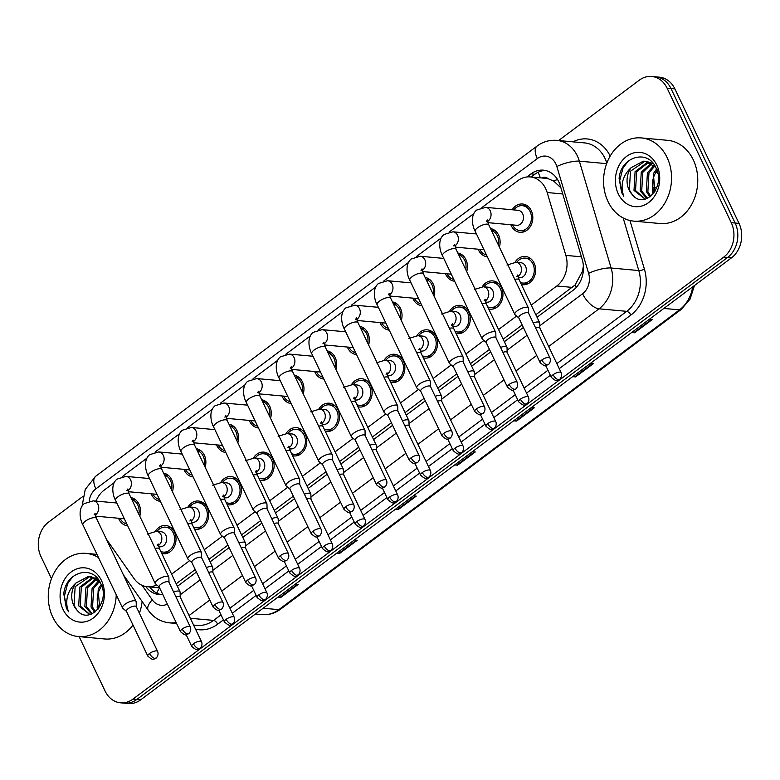 <?xml version="1.0" encoding="UTF-8"?>
<svg xmlns="http://www.w3.org/2000/svg" width="780" height="780" viewBox="0 0 780 780"><rect width="100%" height="100%" fill="white"/><g stroke="black" fill="none" stroke-linecap="round" stroke-linejoin="round"><path stroke-width="1.17" d="M482.313 286.699A14.206 11.534 95.2 0 1 492.687 280.907A14.206 11.534 95.2 0 1 501.433 287.537A14.206 11.534 95.2 0 1 501.052 302.386A14.206 11.534 95.2 0 1 490.103 309.192A14.206 11.534 95.2 0 1 488.719 308.958M449.621 311.161A14.206 11.534 95.2 0 1 459.995 305.36A14.206 11.534 95.2 0 1 468.741 312A14.206 11.534 95.2 0 1 468.361 326.84A14.206 11.534 95.2 0 1 457.411 333.645A14.206 11.534 95.2 0 1 456.027 333.421M416.93 335.624A14.206 11.534 95.2 0 1 427.303 329.823A14.206 11.534 95.2 0 1 436.04 336.463A14.206 11.534 95.2 0 1 435.669 351.302A14.206 11.534 95.2 0 1 424.72 358.108A14.206 11.534 95.2 0 1 423.335 357.874M384.238 360.077A14.206 11.534 95.2 0 1 394.612 354.276A14.206 11.534 95.2 0 1 403.348 360.916A14.206 11.534 95.2 0 1 402.977 375.755A14.206 11.534 95.2 0 1 392.028 382.57A14.206 11.534 95.2 0 1 390.644 382.337M351.546 384.54A14.206 11.534 95.2 0 1 361.92 378.739A14.206 11.534 95.2 0 1 370.656 385.378A14.206 11.534 95.2 0 1 370.285 400.218A14.206 11.534 95.2 0 1 359.327 407.023A14.206 11.534 95.2 0 1 357.942 406.79M318.854 409.003A14.206 11.534 95.2 0 1 329.228 403.202A14.206 11.534 95.2 0 1 337.964 409.831A14.206 11.534 95.2 0 1 337.584 424.681A14.206 11.534 95.2 0 1 326.635 431.486A14.206 11.534 95.2 0 1 325.25 431.252M286.153 433.456A14.206 11.534 95.2 0 1 296.527 427.654A14.206 11.534 95.2 0 1 305.273 434.294A14.206 11.534 95.2 0 1 304.892 449.134A14.206 11.534 95.2 0 1 293.943 455.939A14.206 11.534 95.2 0 1 292.558 455.715M253.461 457.918A14.206 11.534 95.2 0 1 263.835 452.117A14.206 11.534 95.2 0 1 272.581 458.757A14.206 11.534 95.2 0 1 272.2 473.596A14.206 11.534 95.2 0 1 261.251 480.402A14.206 11.534 95.2 0 1 259.867 480.168M220.769 482.372A14.206 11.534 95.2 0 1 231.143 476.58A14.206 11.534 95.2 0 1 239.879 483.21A14.206 11.534 95.2 0 1 239.509 498.049A14.206 11.534 95.2 0 1 228.559 504.865A14.206 11.534 95.2 0 1 227.175 504.631M188.078 506.834A14.206 11.534 95.2 0 1 198.451 501.033A14.206 11.534 95.2 0 1 207.188 507.673A14.206 11.534 95.2 0 1 206.817 522.512A14.206 11.534 95.2 0 1 195.868 529.318A14.206 11.534 95.2 0 1 194.483 529.084M155.386 531.297A14.206 11.534 95.2 0 1 165.76 525.496A14.206 11.534 95.2 0 1 174.496 532.135A14.206 11.534 95.2 0 1 174.125 546.975A14.206 11.534 95.2 0 1 163.166 553.78A14.206 11.534 95.2 0 1 161.782 553.547M515.014 262.246A14.206 11.534 95.2 0 1 525.389 256.444A14.206 11.534 95.2 0 1 534.125 263.084A14.206 11.534 95.2 0 1 533.744 277.924A14.206 11.534 95.2 0 1 522.795 284.729A14.206 11.534 95.2 0 1 521.41 284.495M490.532 228.559A14.206 11.534 95.2 0 1 498.595 235.102A14.206 11.534 95.2 0 1 499.385 247.104M487.325 256.756A14.206 11.534 95.2 0 1 487.276 256.756A14.206 11.534 95.2 0 1 478.53 250.117A14.206 11.534 95.2 0 1 478.14 249.21M457.84 253.012A14.206 11.534 95.2 0 1 465.904 259.565A14.206 11.534 95.2 0 1 466.694 271.557M454.633 281.219A14.206 11.534 95.2 0 1 454.584 281.209A14.206 11.534 95.2 0 1 445.838 274.579A14.206 11.534 95.2 0 1 445.448 273.663M425.149 277.475A14.206 11.534 95.2 0 1 433.212 284.027A14.206 11.534 95.2 0 1 433.992 296.02M421.941 305.682A14.206 11.534 95.2 0 1 421.882 305.672A14.206 11.534 95.2 0 1 413.147 299.032A14.206 11.534 95.2 0 1 412.756 298.126M392.457 301.928A14.206 11.534 95.2 0 1 400.52 308.48A14.206 11.534 95.2 0 1 401.3 320.482M389.249 330.135A14.206 11.534 95.2 0 1 389.191 330.135A14.206 11.534 95.2 0 1 380.455 323.495A14.206 11.534 95.2 0 1 380.055 322.589M359.765 326.391A14.206 11.534 95.2 0 1 367.828 332.943A14.206 11.534 95.2 0 1 368.608 344.935M356.558 354.598A14.206 11.534 95.2 0 1 356.499 354.588A14.206 11.534 95.2 0 1 347.763 347.948A14.206 11.534 95.2 0 1 347.363 347.041M327.073 350.854A14.206 11.534 95.2 0 1 335.137 357.406A14.206 11.534 95.2 0 1 335.917 369.398M323.866 379.051A14.206 11.534 95.2 0 1 323.807 379.051A14.206 11.534 95.2 0 1 315.071 372.411A14.206 11.534 95.2 0 1 314.671 371.504M294.372 375.307A14.206 11.534 95.2 0 1 302.435 381.859A14.206 11.534 95.2 0 1 303.225 393.861M291.164 403.514A14.206 11.534 95.2 0 1 291.115 403.514A14.206 11.534 95.2 0 1 282.38 396.874A14.206 11.534 95.2 0 1 281.98 395.957M261.68 399.769A14.206 11.534 95.2 0 1 269.744 406.322A14.206 11.534 95.2 0 1 270.533 418.314M258.473 427.976A14.206 11.534 95.2 0 1 258.424 427.966A14.206 11.534 95.2 0 1 249.678 421.327A14.206 11.534 95.2 0 1 249.288 420.42M228.989 424.223A14.206 11.534 95.2 0 1 237.052 430.774A14.206 11.534 95.2 0 1 237.841 442.777M225.781 452.429A14.206 11.534 95.2 0 1 225.732 452.429A14.206 11.534 95.2 0 1 216.986 445.79A14.206 11.534 95.2 0 1 216.596 444.883M196.297 448.685A14.206 11.534 95.2 0 1 204.36 455.237A14.206 11.534 95.2 0 1 205.14 467.23M193.089 476.892A14.206 11.534 95.2 0 1 193.03 476.882A14.206 11.534 95.2 0 1 184.294 470.252A14.206 11.534 95.2 0 1 183.895 469.336M163.605 473.148A14.206 11.534 95.2 0 1 171.668 479.7A14.206 11.534 95.2 0 1 172.448 491.692M160.397 501.345A14.206 11.534 95.2 0 1 160.339 501.345A14.206 11.534 95.2 0 1 151.603 494.705A14.206 11.534 95.2 0 1 151.203 493.798M130.913 497.601A14.206 11.534 95.2 0 1 138.976 504.153A14.206 11.534 95.2 0 1 139.756 516.155M127.705 525.808A14.206 11.534 95.2 0 1 127.647 525.808A14.206 11.534 95.2 0 1 118.911 519.168A14.206 11.534 95.2 0 1 118.511 518.261M512.197 209.771A14.206 11.534 95.2 0 1 522.551 204.009A14.206 11.534 95.2 0 1 531.297 210.649A14.206 11.534 95.2 0 1 530.917 225.488A14.206 11.534 95.2 0 1 519.967 232.294A14.206 11.534 95.2 0 1 511.232 225.654A14.206 11.534 95.2 0 1 510.832 224.747M531.239 305.097L556.793 285.977A25.067 20.348 -84.8 0 0 565.861 255.391L547.18 192.533A25.067 20.348 -84.8 0 0 545.688 188.643A25.067 20.348 -84.8 0 0 530.264 176.933A25.067 20.348 -84.8 0 0 517.852 180.648L481.962 207.509M560.917 187.804L553.644 181.028L548.223 178.756A8.356 6.786 -84.8 0 0 541.573 177.967M530.264 176.933L545.795 178.347A25.067 20.348 95.2 0 1 548.223 178.756M535.831 314.73L575.133 284.924L582.338 271.508L583.401 266.097M176.202 583.781L195.234 569.546M208.903 559.318L227.926 545.083M241.595 534.865L260.627 520.621M274.287 510.403L293.319 496.168M306.979 485.94L326.011 471.705M339.671 461.487L358.702 447.252M372.362 437.024L391.394 422.789M405.064 412.571L424.086 398.327M437.755 388.108L456.787 373.873M470.447 363.646L489.479 349.411M503.139 339.193L522.171 324.958M171.61 574.148L189.676 560.635M204.301 549.685L222.368 536.172M237.003 525.233L255.06 511.719M269.695 500.77L287.752 487.256M302.386 476.307L320.444 462.803M335.078 451.854L353.145 438.34M367.77 427.391L385.837 413.878M400.462 402.938L418.529 389.425M433.163 378.476L451.22 364.962M465.855 354.013L483.912 340.499M498.547 329.56L516.604 316.046M106.304 539.029L133.975 578.497A25.067 20.348 -84.8 0 0 147.371 586.716A25.067 20.348 -84.8 0 0 156.731 584.883M114.212 482.625L104.188 490.123A25.067 20.348 -84.8 0 0 96.047 501.101M473.84 213.583L449.26 231.962M441.148 238.036L416.569 256.425M408.457 262.499L383.877 280.888M375.765 286.952L351.185 305.341M343.064 311.415L318.494 329.803M310.372 335.878L285.802 354.256M277.68 360.331L253.1 378.719M244.988 384.793L220.409 403.182M212.297 409.247L187.717 427.635M179.605 433.709L155.025 452.098M146.903 458.172L122.333 476.551M558.626 140.527L639.278 80.194A25.067 20.348 95.2 0 1 651.69 76.469A25.067 20.348 95.2 0 1 667.105 88.189L731.26 222.68A25.067 20.348 95.2 0 1 723.684 257.156L132.961 699.094L136.841 699.445A25.067 20.348 95.2 0 1 124.43 703.17A25.067 20.348 95.2 0 0 136.841 699.445L727.565 257.507L136.841 699.445L140.722 699.806A25.067 20.348 95.2 0 1 128.31 703.531L120.549 702.819A25.067 20.348 95.2 0 1 105.124 691.109L79.141 636.636M731.26 222.68L735.14 223.031A25.067 20.348 95.2 0 1 727.565 257.507A25.067 20.348 95.2 0 0 735.14 223.031L670.995 88.54L735.14 223.031L739.021 223.382A25.067 20.348 95.2 0 1 731.445 257.868L140.722 699.806M651.69 76.469L655.57 76.83A25.067 20.348 95.2 0 1 670.995 88.54A25.067 20.348 95.2 0 0 655.57 76.83L659.451 77.181A25.067 20.348 95.2 0 1 674.875 88.891L739.021 223.382M337.155 552.854L338.812 553.361A6.679 3.149 53.2 0 0 339.524 553.517L336.619 553.244M354.325 540.004L357.23 540.267L339.524 553.517M278.138 597.002L279.796 597.519A6.679 3.149 53.2 0 0 280.517 597.665L277.612 597.402M295.318 584.152L298.223 584.415L280.517 597.665M514.196 420.401L515.853 420.917A6.679 3.149 53.2 0 0 516.565 421.063L513.659 420.8M531.365 407.55L534.271 407.823L516.565 421.063M573.202 376.252L574.87 376.769A6.679 3.149 53.2 0 0 575.582 376.915L572.676 376.652M590.382 363.402L593.288 363.665L575.582 376.915M632.219 332.104L633.877 332.621A6.679 3.149 53.2 0 0 634.598 332.767L631.693 332.504M649.389 319.254L652.294 319.517L634.598 332.767M396.172 508.697L397.829 509.213A6.679 3.149 53.2 0 0 398.541 509.359L395.635 509.096M413.341 495.856L416.247 496.119L398.541 509.359M455.179 464.548L456.836 465.065A6.679 3.149 53.2 0 0 457.558 465.212L454.652 464.948M472.358 451.708L475.264 451.971L457.558 465.212M537.04 317.265L573.193 290.219A25.067 20.348 -84.8 0 0 582.26 259.623L560.303 185.767A25.067 20.348 -84.8 0 0 558.821 181.876A25.067 20.348 -84.8 0 0 543.397 170.167A25.067 20.348 -84.8 0 0 530.985 173.891L526.87 176.972M531.17 177.011L534.865 174.242A25.067 20.348 95.2 0 1 545.327 170.459M51.49 578.653L40.979 556.618A25.067 20.348 95.2 0 1 48.555 522.132L82.933 496.411M132.961 699.094A25.067 20.348 95.2 0 1 120.549 702.819M177.411 586.316L196.443 572.072M210.103 561.853L229.135 547.618M242.804 537.391L261.827 523.156M275.496 512.938L294.528 498.703M308.188 488.475L327.22 474.24M340.88 464.012L359.911 449.777M373.571 439.559L392.603 425.324M406.263 415.096L425.295 400.861M438.965 390.644L457.987 376.399M471.656 366.181L490.688 351.946M504.348 341.718L523.38 327.483M145.743 586.492A25.067 20.348 -84.8 0 0 159.003 594.526A25.067 20.348 -84.8 0 0 162.757 594.448M160.953 594.584A25.067 20.348 95.2 0 1 149.692 586.931M486.408 221.461L487.402 219.96L488.777 224.864A7.517 2.594 154.5 0 0 484.409 224.455A7.517 2.594 154.5 0 0 477.623 227.701A7.517 2.594 154.5 0 0 477.292 227.955A7.517 2.594 154.5 0 0 475.205 231.338C473.07 227.857 469.589 215.894 476.56 210.093L485.628 207.344L518.057 210.307A7.517 6.103 95.2 0 1 522.688 213.827A7.517 6.103 95.2 0 1 522.493 221.686A7.517 6.103 95.2 0 1 516.692 225.284L487.88 222.651M513.835 209.927A12.529 10.179 95.2 0 1 522.405 205.676A12.529 10.179 95.2 0 1 530.108 211.526A12.529 10.179 95.2 0 1 529.786 224.63A12.529 10.179 95.2 0 1 520.124 230.636A12.529 10.179 95.2 0 1 512.47 224.903M528.616 313.238L528.508 308.363A7.517 2.594 154.5 0 0 528.411 307.964A7.517 2.594 154.5 0 0 526.939 307.232A7.517 2.594 154.5 0 0 517.257 310.801A7.517 2.594 154.5 0 0 514.839 314.438A7.517 2.594 154.5 0 0 515.092 314.759L518.817 317.918M528.616 313.394A5.431 1.872 154.5 0 0 528.557 313.111A5.431 1.872 154.5 0 0 527.485 312.575A5.431 1.872 154.5 0 0 520.494 315.159A5.431 1.872 154.5 0 0 518.749 317.791L540.121 362.593C547.16 368.735 545.834 364.572 548.282 364.601A5.431 2.554 53.2 0 1 547.219 364.855A5.431 2.554 -126.8 0 1 541.866 359.97A5.431 1.872 154.5 0 0 540.121 362.593M506.971 265.044L516.038 262.304L520.894 262.743A7.517 6.103 95.2 0 1 525.515 266.263A7.517 6.103 95.2 0 1 525.32 274.121A7.517 6.103 95.2 0 1 519.519 277.719L518.291 277.612M539.848 327.99L539.731 323.115A7.517 2.594 154.5 0 0 539.643 322.715A7.517 2.594 154.5 0 0 538.171 321.984A7.517 2.594 154.5 0 0 533.257 322.959M516.672 262.363A12.529 10.179 95.2 0 1 525.233 258.112A12.529 10.179 95.2 0 1 532.945 263.962A12.529 10.179 95.2 0 1 532.613 277.056A12.529 10.179 95.2 0 1 522.951 283.072A12.529 10.179 95.2 0 1 520.426 282.428M539.848 328.146A5.431 1.872 154.5 0 0 539.779 327.863A5.431 1.872 154.5 0 0 538.717 327.327A5.431 1.872 154.5 0 0 535.597 327.883M491.459 230.48A12.529 10.179 95.2 0 1 497.416 235.989A12.529 10.179 95.2 0 1 498.459 245.173M495.924 337.701L495.807 332.816A7.517 2.594 154.5 0 0 495.719 332.426A7.517 2.594 154.5 0 0 494.247 331.685A7.517 2.594 154.5 0 0 484.565 335.264A7.517 2.594 154.5 0 0 482.147 338.9A7.517 2.594 154.5 0 0 482.401 339.222L486.115 342.371M495.924 337.857A5.431 1.872 154.5 0 0 495.856 337.574A5.431 1.872 154.5 0 0 494.793 337.038A5.431 1.872 154.5 0 0 487.802 339.622A5.431 1.872 154.5 0 0 486.057 342.244L507.429 387.055C514.459 393.198 513.142 389.035 515.58 389.064A5.431 2.554 53.2 0 1 514.527 389.317A5.431 2.554 -126.8 0 1 509.174 384.423A5.431 1.872 154.5 0 0 507.429 387.055M486.466 254.943A12.529 10.179 95.2 0 1 479.778 249.356M458.767 254.943A12.529 10.179 95.2 0 1 464.724 260.452A12.529 10.179 95.2 0 1 465.767 269.636M463.232 362.164L463.115 357.279A7.517 2.594 154.5 0 0 463.027 356.879A7.517 2.594 154.5 0 0 461.555 356.148A7.517 2.594 154.5 0 0 451.873 359.716A7.517 2.594 154.5 0 0 449.456 363.353A7.517 2.594 154.5 0 0 449.709 363.675L453.424 366.834M463.232 362.32A5.431 1.872 154.5 0 0 463.164 362.027A5.431 1.872 154.5 0 0 462.101 361.501A5.431 1.872 154.5 0 0 455.11 364.075A5.431 1.872 154.5 0 0 453.365 366.707L474.737 411.508C481.767 417.651 480.441 413.488 482.888 413.517A5.431 2.554 53.2 0 1 481.835 413.77A5.431 2.554 -126.8 0 1 476.482 408.886A5.431 1.872 154.5 0 0 474.737 411.508M453.775 279.406A12.529 10.179 95.2 0 1 447.086 273.819M426.075 279.406A12.529 10.179 95.2 0 1 432.032 284.905A12.529 10.179 95.2 0 1 433.075 294.089M430.54 386.617L430.423 381.742A7.517 2.594 154.5 0 0 430.336 381.342A7.517 2.594 154.5 0 0 428.854 380.601A7.517 2.594 154.5 0 0 419.182 384.179A7.517 2.594 154.5 0 0 416.764 387.816A7.517 2.594 154.5 0 0 417.007 388.138L420.732 391.297M430.54 386.773A5.431 1.872 154.5 0 0 430.472 386.49A5.431 1.872 154.5 0 0 429.409 385.954A5.431 1.872 154.5 0 0 422.419 388.537A5.431 1.872 154.5 0 0 420.673 391.16L442.046 435.971C449.075 442.114 447.749 437.95 450.197 437.98A5.431 2.554 53.2 0 1 449.144 438.233A5.431 2.554 -126.8 0 1 443.791 433.348A5.431 1.872 154.5 0 0 442.046 435.971M421.073 303.859A12.529 10.179 95.2 0 1 414.385 298.272M393.373 303.859A12.529 10.179 95.2 0 1 399.34 309.368A12.529 10.179 95.2 0 1 400.384 318.552M397.839 411.079L397.732 406.195A7.517 2.594 154.5 0 0 397.644 405.805A7.517 2.594 154.5 0 0 396.162 405.064A7.517 2.594 154.5 0 0 386.48 408.642A7.517 2.594 154.5 0 0 384.062 412.279A7.517 2.594 154.5 0 0 384.316 412.591L388.04 415.75M397.849 411.235A5.431 1.872 154.5 0 0 397.781 410.943A5.431 1.872 154.5 0 0 396.718 410.416A5.431 1.872 154.5 0 0 389.727 413A5.431 1.872 154.5 0 0 387.982 415.623L409.354 460.434C416.383 466.577 415.058 462.404 417.505 462.442A5.431 2.554 53.2 0 1 416.442 462.696A5.431 2.554 -126.8 0 1 411.099 457.802A5.431 1.872 154.5 0 0 409.354 460.434M388.381 328.322A12.529 10.179 95.2 0 1 381.693 322.735M474.279 289.507L483.346 286.757L488.202 287.206A7.517 6.103 95.2 0 1 492.823 290.716A7.517 6.103 95.2 0 1 492.628 298.574A7.517 6.103 95.2 0 1 486.827 302.182L485.599 302.065M507.146 352.453L507.039 347.568A7.517 2.594 154.5 0 0 506.951 347.178A7.517 2.594 154.5 0 0 505.469 346.437A7.517 2.594 154.5 0 0 500.555 347.422M483.97 286.816A12.529 10.179 95.2 0 1 492.541 282.565A12.529 10.179 95.2 0 1 500.253 288.424A12.529 10.179 95.2 0 1 499.921 301.519A12.529 10.179 95.2 0 1 490.259 307.525A12.529 10.179 95.2 0 1 487.734 306.891M507.156 352.609A5.431 1.872 154.5 0 0 507.088 352.326A5.431 1.872 154.5 0 0 506.025 351.79A5.431 1.872 154.5 0 0 502.905 352.346M441.577 313.969L450.655 311.22L455.5 311.659A7.517 6.103 95.2 0 1 460.132 315.178A7.517 6.103 95.2 0 1 459.937 323.037A7.517 6.103 95.2 0 1 454.135 326.635L452.897 326.527M474.454 376.906L474.347 372.031A7.517 2.594 154.5 0 0 474.26 371.631A7.517 2.594 154.5 0 0 472.777 370.9A7.517 2.594 154.5 0 0 467.863 371.885M451.279 311.279A12.529 10.179 95.2 0 1 459.849 307.027A12.529 10.179 95.2 0 1 467.552 312.887A12.529 10.179 95.2 0 1 467.23 325.981A12.529 10.179 95.2 0 1 457.567 331.988A12.529 10.179 95.2 0 1 455.042 331.344M474.464 377.062A5.431 1.872 154.5 0 0 474.396 376.779A5.431 1.872 154.5 0 0 473.333 376.252A5.431 1.872 154.5 0 0 470.213 376.798M408.886 338.423L417.953 335.683L422.809 336.122A7.517 6.103 95.2 0 1 427.44 339.631A7.517 6.103 95.2 0 1 427.235 347.49A7.517 6.103 95.2 0 1 421.444 351.098L420.206 350.981M441.763 401.369L441.656 396.494A7.517 2.594 154.5 0 0 441.558 396.094A7.517 2.594 154.5 0 0 440.086 395.353A7.517 2.594 154.5 0 0 435.172 396.337M418.587 335.731A12.529 10.179 95.2 0 1 427.148 331.49A12.529 10.179 95.2 0 1 434.86 337.34A12.529 10.179 95.2 0 1 434.528 350.435A12.529 10.179 95.2 0 1 424.866 356.44A12.529 10.179 95.2 0 1 422.341 355.807M441.773 401.524A5.431 1.872 154.5 0 0 441.704 401.242A5.431 1.872 154.5 0 0 440.642 400.706A5.431 1.872 154.5 0 0 437.522 401.261M608.049 201.601A41.769 33.92 95.2 0 1 609.151 157.95A41.769 33.92 95.2 0 1 641.365 137.924A41.769 33.92 95.2 0 1 667.066 157.453A41.769 33.92 95.2 0 1 665.964 201.094A41.769 33.92 95.2 0 1 633.75 221.12A41.769 33.92 95.2 0 1 608.049 201.601M641.365 137.924L667.573 140.322A41.769 33.92 95.2 0 1 693.283 159.841A41.769 33.92 95.2 0 1 692.182 203.492A41.769 33.92 95.2 0 1 659.968 223.519L633.75 221.12M648.862 162.133L636.626 171.785L635.544 190.534L645.274 199.153M648.102 161.87L635.086 171.649L634.004 190.398L645.187 199.173M651.836 163.673L642.798 172.351L641.706 191.1L647.663 198.286M651.095 163.215L641.258 172.204L640.166 190.964L646.951 198.598M654.712 166.111L648.96 172.916L647.868 191.666L650.774 196.306M654.001 165.399L647.419 172.77L646.327 191.529L649.964 196.93M657.53 169.845C652.382 176.806 651.212 184.275 654.04 192.231L654.196 192.592M656.506 169.104L653.582 173.335L652.499 192.095L653.308 193.772M653.591 163.956L646.591 161.382M645.82 161.333L644.836 161.333L630.464 171.22L629.372 189.979L632.122 194.444C644.075 210.483 666.1 186.683 656.136 168.226C648.043 148.336 620.646 156.751 619.106 178.474L621.679 192.679L623.805 196.297L622.586 192.348C620.851 182.715 623.717 174.476 631.186 167.622A18.886 15.337 95.2 0 0 629.07 189.95A18.886 15.337 95.2 0 0 632.122 194.444M655.58 167.105L645.05 161.245L643.285 161.197L631.186 167.622M651.768 161.87L651.212 161.811M656.799 165.126A27.242 22.123 95.2 0 1 648.57 202.605A27.242 22.123 95.2 0 1 618.316 193.918A27.242 22.123 95.2 0 1 626.545 156.439A27.242 22.123 95.2 0 1 656.799 165.126M654.927 191.461L653.64 177.011M628.007 161.294L622.957 168.207L619.72 180.56L621.855 192.689L623.805 196.297M116.22 594.74A41.769 33.92 95.2 0 1 78.439 636.568A41.769 33.92 95.2 0 1 52.738 617.048A41.769 33.92 95.2 0 1 53.84 573.398A41.769 33.92 95.2 0 1 86.044 553.371A41.769 33.92 95.2 0 1 98.514 557.612M93.541 577.58L81.315 587.233L80.223 605.992L89.963 614.601M92.791 577.317L79.774 587.096L78.683 605.846L89.876 614.62M96.515 579.121L87.477 587.798L86.395 606.548L92.342 613.733M95.784 578.663L85.936 587.652L84.854 606.411L91.64 614.045M99.401 581.558L93.649 588.364L92.557 607.113L95.462 611.764M98.689 580.846L92.108 588.217L91.016 606.976L94.653 612.378M102.209 585.292C97.061 592.264 95.901 599.722 98.719 607.678L98.885 608.039M101.195 584.551L98.27 588.783L97.178 607.542L97.997 609.219M98.28 579.404L91.279 576.829M90.499 576.781L89.515 576.781L75.153 586.667L74.061 605.426L76.811 609.892C88.764 625.931 110.789 602.131 100.815 583.674C92.722 563.784 65.335 572.208 63.794 593.931L66.368 608.127L68.494 611.744L67.265 607.795C65.53 598.163 68.396 589.924 75.865 583.079A18.886 15.337 95.2 0 0 73.759 605.397A18.886 15.337 95.2 0 0 76.811 609.892M100.269 582.553L89.739 576.693L87.974 576.644L75.865 583.079M96.447 577.317L95.901 577.258M101.488 580.573A27.242 22.123 95.2 0 1 93.249 618.053A27.242 22.123 95.2 0 1 63.005 609.365A27.242 22.123 95.2 0 1 71.234 571.896A27.242 22.123 95.2 0 1 101.488 580.573M99.616 606.908L98.329 592.459M142.136 601.526A41.769 33.92 95.2 0 1 139.386 613.226M133 625.063A41.769 33.92 95.2 0 1 104.656 638.966L78.439 636.568M72.696 576.742L67.645 583.654L64.409 596.008L66.534 608.137L68.494 611.744M360.682 328.322A12.529 10.179 95.2 0 1 366.649 333.82A12.529 10.179 95.2 0 1 367.692 343.005M365.147 435.532L365.04 430.657A7.517 2.594 154.5 0 0 364.942 430.258A7.517 2.594 154.5 0 0 363.47 429.526A7.517 2.594 154.5 0 0 353.788 433.095A7.517 2.594 154.5 0 0 351.37 436.732A7.517 2.594 154.5 0 0 351.624 437.053L355.348 440.212M365.157 435.688A5.431 1.872 154.5 0 0 365.089 435.406A5.431 1.872 154.5 0 0 364.026 434.869A5.431 1.872 154.5 0 0 357.026 437.453A5.431 1.872 154.5 0 0 355.28 440.086L376.652 484.887C383.692 491.029 382.366 486.866 384.813 486.895A5.431 2.554 53.2 0 1 383.75 487.149A5.431 2.554 -126.8 0 1 378.398 482.264A5.431 1.872 154.5 0 0 376.652 484.887M355.69 352.784A12.529 10.179 95.2 0 1 349.001 347.197M327.99 352.784A12.529 10.179 95.2 0 1 333.957 358.283A12.529 10.179 95.2 0 1 335 367.468M332.456 459.995L332.348 455.11A7.517 2.594 154.5 0 0 332.251 454.72A7.517 2.594 154.5 0 0 330.779 453.979A7.517 2.594 154.5 0 0 321.097 457.558A7.517 2.594 154.5 0 0 318.679 461.194A7.517 2.594 154.5 0 0 318.932 461.516L322.657 464.675M332.456 460.151A5.431 1.872 154.5 0 0 332.397 459.869A5.431 1.872 154.5 0 0 331.325 459.332A5.431 1.872 154.5 0 0 324.334 461.916A5.431 1.872 154.5 0 0 322.589 464.539L343.96 509.35C351 515.492 349.674 511.329 352.121 511.358A5.431 2.554 53.2 0 1 351.058 511.612A5.431 2.554 -126.8 0 1 345.706 506.717A5.431 1.872 154.5 0 0 343.96 509.35M322.998 377.237A12.529 10.179 95.2 0 1 316.31 371.651M295.298 377.237A12.529 10.179 95.2 0 1 301.255 382.746A12.529 10.179 95.2 0 1 302.299 391.93M299.764 484.458L299.647 479.573A7.517 2.594 154.5 0 0 299.559 479.173A7.517 2.594 154.5 0 0 298.087 478.442A7.517 2.594 154.5 0 0 288.405 482.011A7.517 2.594 154.5 0 0 285.987 485.648A7.517 2.594 154.5 0 0 286.24 485.969L289.955 489.128M299.764 484.614A5.431 1.872 154.5 0 0 299.705 484.322A5.431 1.872 154.5 0 0 298.633 483.795A5.431 1.872 154.5 0 0 291.642 486.369A5.431 1.872 154.5 0 0 289.897 489.002L311.269 533.803C318.298 539.945 316.982 535.782 319.42 535.821A5.431 2.554 53.2 0 1 318.367 536.065A5.431 2.554 -126.8 0 1 313.014 531.18A5.431 1.872 154.5 0 0 311.269 533.803M290.306 401.7A12.529 10.179 95.2 0 1 283.618 396.113M376.194 362.885L385.261 360.136L390.117 360.584A7.517 6.103 95.2 0 1 394.748 364.094A7.517 6.103 95.2 0 1 394.543 371.953A7.517 6.103 95.2 0 1 388.752 375.56L387.514 375.443M409.071 425.831L408.964 420.947A7.517 2.594 154.5 0 0 408.866 420.556A7.517 2.594 154.5 0 0 407.394 419.815A7.517 2.594 154.5 0 0 402.48 420.8M385.895 360.194A12.529 10.179 95.2 0 1 394.456 355.943A12.529 10.179 95.2 0 1 402.168 361.803A12.529 10.179 95.2 0 1 401.837 374.897A12.529 10.179 95.2 0 1 392.174 380.903A12.529 10.179 95.2 0 1 389.649 380.26M409.071 425.987A5.431 1.872 154.5 0 0 409.012 425.695A5.431 1.872 154.5 0 0 407.94 425.168A5.431 1.872 154.5 0 0 404.83 425.714M343.502 387.338L352.57 384.598L357.425 385.037A7.517 6.103 95.2 0 1 362.056 388.557A7.517 6.103 95.2 0 1 361.852 396.415A7.517 6.103 95.2 0 1 356.06 400.013L354.822 399.906M376.379 450.284L376.262 445.409A7.517 2.594 154.5 0 0 376.174 445.01A7.517 2.594 154.5 0 0 374.702 444.278A7.517 2.594 154.5 0 0 369.788 445.253M353.203 384.657A12.529 10.179 95.2 0 1 361.764 380.406A12.529 10.179 95.2 0 1 369.476 386.256A12.529 10.179 95.2 0 1 369.145 399.36A12.529 10.179 95.2 0 1 359.482 405.366A12.529 10.179 95.2 0 1 356.957 404.723M376.379 450.44A5.431 1.872 154.5 0 0 376.311 450.157A5.431 1.872 154.5 0 0 375.248 449.621A5.431 1.872 154.5 0 0 372.128 450.177M310.81 411.801L319.878 409.052L324.733 409.5A7.517 6.103 95.2 0 1 329.355 413.01A7.517 6.103 95.2 0 1 329.16 420.869A7.517 6.103 95.2 0 1 323.359 424.476L322.13 424.359M343.688 474.747L343.57 469.862A7.517 2.594 154.5 0 0 343.483 469.472A7.517 2.594 154.5 0 0 342.01 468.731A7.517 2.594 154.5 0 0 337.096 469.716M320.512 409.11A12.529 10.179 95.2 0 1 329.072 404.859A12.529 10.179 95.2 0 1 336.784 410.719A12.529 10.179 95.2 0 1 336.453 423.813A12.529 10.179 95.2 0 1 326.791 429.819A12.529 10.179 95.2 0 1 324.265 429.185M343.688 474.903A5.431 1.872 154.5 0 0 343.619 474.62A5.431 1.872 154.5 0 0 342.556 474.084A5.431 1.872 154.5 0 0 339.436 474.64M262.606 401.7A12.529 10.179 95.2 0 1 268.564 407.199A12.529 10.179 95.2 0 1 269.607 416.383M267.072 508.911L266.955 504.036A7.517 2.594 154.5 0 0 266.867 503.636A7.517 2.594 154.5 0 0 265.395 502.895A7.517 2.594 154.5 0 0 255.713 506.474A7.517 2.594 154.5 0 0 253.295 510.11A7.517 2.594 154.5 0 0 253.549 510.432L257.264 513.591M267.072 509.067A5.431 1.872 154.5 0 0 267.004 508.784A5.431 1.872 154.5 0 0 265.941 508.248A5.431 1.872 154.5 0 0 258.95 510.832A5.431 1.872 154.5 0 0 257.205 513.454L278.577 558.265C285.607 564.408 284.281 560.245 286.728 560.274A5.431 2.554 53.2 0 1 285.675 560.527A5.431 2.554 -126.8 0 1 280.322 555.643A5.431 1.872 154.5 0 0 278.577 558.265M257.615 426.163A12.529 10.179 95.2 0 1 250.926 420.566M229.915 426.153A12.529 10.179 95.2 0 1 235.872 431.662A12.529 10.179 95.2 0 1 236.915 440.846M234.38 533.374L234.263 528.489A7.517 2.594 154.5 0 0 234.175 528.099A7.517 2.594 154.5 0 0 232.694 527.358A7.517 2.594 154.5 0 0 223.022 530.936A7.517 2.594 154.5 0 0 220.603 534.573A7.517 2.594 154.5 0 0 220.847 534.885L224.572 538.044M234.38 533.53A5.431 1.872 154.5 0 0 234.312 533.237A5.431 1.872 154.5 0 0 233.249 532.711A5.431 1.872 154.5 0 0 226.258 535.294A5.431 1.872 154.5 0 0 224.513 537.917L245.885 582.728C252.915 588.871 251.589 584.698 254.036 584.737A5.431 2.554 53.2 0 1 252.983 584.99A5.431 2.554 -126.8 0 1 247.63 580.096A5.431 1.872 154.5 0 0 245.885 582.728M224.913 450.616A12.529 10.179 95.2 0 1 218.224 445.029M197.213 450.616A12.529 10.179 95.2 0 1 203.18 456.124A12.529 10.179 95.2 0 1 204.224 465.299M201.679 557.827L201.572 552.952A7.517 2.594 154.5 0 0 201.484 552.552A7.517 2.594 154.5 0 0 200.002 551.821A7.517 2.594 154.5 0 0 190.32 555.389A7.517 2.594 154.5 0 0 187.912 559.026A7.517 2.594 154.5 0 0 188.155 559.348L191.88 562.507M201.689 557.983A5.431 1.872 154.5 0 0 201.62 557.7A5.431 1.872 154.5 0 0 200.557 557.173A5.431 1.872 154.5 0 0 193.567 559.748A5.431 1.872 154.5 0 0 191.822 562.38L213.194 607.181C220.223 613.324 218.897 609.16 221.345 609.19A5.431 2.554 53.2 0 1 220.282 609.443A5.431 2.554 -126.8 0 1 214.939 604.558A5.431 1.872 154.5 0 0 213.194 607.181M192.221 475.078A12.529 10.179 95.2 0 1 185.533 469.492M164.522 475.078A12.529 10.179 95.2 0 1 170.489 480.577A12.529 10.179 95.2 0 1 171.532 489.762M168.987 582.289L168.88 577.405A7.517 2.594 154.5 0 0 168.782 577.015A7.517 2.594 154.5 0 0 167.31 576.274A7.517 2.594 154.5 0 0 157.628 579.852A7.517 2.594 154.5 0 0 155.21 583.489A7.517 2.594 154.5 0 0 155.464 583.81L159.188 586.969M168.997 582.446A5.431 1.872 154.5 0 0 168.928 582.163A5.431 1.872 154.5 0 0 167.866 581.626A5.431 1.872 154.5 0 0 160.875 584.21A5.431 1.872 154.5 0 0 159.12 586.833L180.492 631.644C187.531 637.786 186.205 633.623 188.653 633.652A5.431 2.554 53.2 0 1 187.59 633.906A5.431 2.554 -126.8 0 1 182.237 629.011A5.431 1.872 154.5 0 0 180.492 631.644M159.53 499.531A12.529 10.179 95.2 0 1 152.841 493.945M131.83 499.531A12.529 10.179 95.2 0 1 137.797 505.04A12.529 10.179 95.2 0 1 138.84 514.225M136.295 606.752L136.188 601.867A7.517 2.594 154.5 0 0 136.091 601.468A7.517 2.594 154.5 0 0 134.618 600.736A7.517 2.594 154.5 0 0 124.936 604.305A7.517 2.594 154.5 0 0 122.518 607.942A7.517 2.594 154.5 0 0 122.772 608.264L126.497 611.423M136.295 606.908A5.431 1.872 154.5 0 0 136.237 606.616A5.431 1.872 154.5 0 0 135.164 606.089A5.431 1.872 154.5 0 0 128.174 608.663A5.431 1.872 154.5 0 0 126.428 611.296L147.8 656.097C154.84 662.24 153.514 658.076 155.961 658.115A5.431 2.554 53.2 0 1 154.898 658.369A5.431 2.554 -126.8 0 1 149.546 653.474A5.431 1.872 154.5 0 0 147.8 656.097M126.838 523.994A12.529 10.179 95.2 0 1 120.149 518.408M278.119 436.264L287.186 433.514L292.042 433.953A7.517 6.103 95.2 0 1 296.663 437.473A7.517 6.103 95.2 0 1 296.468 445.331A7.517 6.103 95.2 0 1 290.667 448.929L289.439 448.822M310.996 499.21L310.879 494.325A7.517 2.594 154.5 0 0 310.791 493.925A7.517 2.594 154.5 0 0 309.309 493.194A7.517 2.594 154.5 0 0 304.395 494.179M287.81 433.573A12.529 10.179 95.2 0 1 296.38 429.322A12.529 10.179 95.2 0 1 304.093 435.181A12.529 10.179 95.2 0 1 303.761 448.276A12.529 10.179 95.2 0 1 294.099 454.282A12.529 10.179 95.2 0 1 291.574 453.638M310.996 499.366A5.431 1.872 154.5 0 0 310.927 499.073A5.431 1.872 154.5 0 0 309.865 498.547A5.431 1.872 154.5 0 0 306.745 499.093M245.417 460.717L254.494 457.977L259.35 458.416A7.517 6.103 95.2 0 1 263.971 461.935A7.517 6.103 95.2 0 1 263.776 469.784A7.517 6.103 95.2 0 1 257.975 473.392L256.737 473.275M278.294 523.663L278.187 518.788A7.517 2.594 154.5 0 0 278.099 518.388A7.517 2.594 154.5 0 0 276.617 517.647A7.517 2.594 154.5 0 0 271.703 518.632M255.119 458.026A12.529 10.179 95.2 0 1 263.689 453.784A12.529 10.179 95.2 0 1 271.401 459.635A12.529 10.179 95.2 0 1 271.069 472.729A12.529 10.179 95.2 0 1 261.407 478.735A12.529 10.179 95.2 0 1 258.882 478.101M278.304 523.819A5.431 1.872 154.5 0 0 278.236 523.536A5.431 1.872 154.5 0 0 277.173 523A5.431 1.872 154.5 0 0 274.053 523.556M212.726 485.18L221.793 482.43L226.649 482.878A7.517 6.103 95.2 0 1 231.28 486.389A7.517 6.103 95.2 0 1 231.085 494.247A7.517 6.103 95.2 0 1 225.284 497.854L224.045 497.738M245.602 548.125L245.495 543.241A7.517 2.594 154.5 0 0 245.398 542.851A7.517 2.594 154.5 0 0 243.925 542.11A7.517 2.594 154.5 0 0 239.011 543.094M222.427 482.488A12.529 10.179 95.2 0 1 230.997 478.238A12.529 10.179 95.2 0 1 238.7 484.097A12.529 10.179 95.2 0 1 238.368 497.191A12.529 10.179 95.2 0 1 228.706 503.197A12.529 10.179 95.2 0 1 226.18 502.554M245.612 548.282A5.431 1.872 154.5 0 0 245.544 547.989A5.431 1.872 154.5 0 0 244.481 547.462A5.431 1.872 154.5 0 0 241.361 548.008M180.034 509.642L189.101 506.893L193.957 507.332A7.517 6.103 95.2 0 1 198.588 510.851A7.517 6.103 95.2 0 1 198.383 518.71A7.517 6.103 95.2 0 1 192.592 522.308L191.353 522.2M212.911 572.578L212.803 567.703A7.517 2.594 154.5 0 0 212.706 567.304A7.517 2.594 154.5 0 0 211.234 566.572A7.517 2.594 154.5 0 0 206.32 567.548M189.735 506.951A12.529 10.179 95.2 0 1 198.296 502.7A12.529 10.179 95.2 0 1 206.008 508.55A12.529 10.179 95.2 0 1 205.676 521.654A12.529 10.179 95.2 0 1 196.014 527.66A12.529 10.179 95.2 0 1 193.489 527.017M212.911 572.734A5.431 1.872 154.5 0 0 212.852 572.452A5.431 1.872 154.5 0 0 211.78 571.916A5.431 1.872 154.5 0 0 208.669 572.471M147.342 534.095L156.409 531.346L161.265 531.794A7.517 6.103 95.2 0 1 165.896 535.304A7.517 6.103 95.2 0 1 165.691 543.163A7.517 6.103 95.2 0 1 159.9 546.77L158.662 546.653M180.219 597.041L180.102 592.157A7.517 2.594 154.5 0 0 180.014 591.767A7.517 2.594 154.5 0 0 178.542 591.025A7.517 2.594 154.5 0 0 173.628 592.01M157.043 531.404A12.529 10.179 95.2 0 1 165.604 527.153A12.529 10.179 95.2 0 1 173.316 533.013A12.529 10.179 95.2 0 1 172.984 546.107A12.529 10.179 95.2 0 1 163.322 552.113A12.529 10.179 95.2 0 1 160.797 551.48M180.219 597.197A5.431 1.872 154.5 0 0 180.16 596.914A5.431 1.872 154.5 0 0 179.088 596.378A5.431 1.872 154.5 0 0 175.968 596.934M562.741 193.957L547.18 192.533M540.433 177.859A25.067 11.797 -126.8 0 1 538.346 172.146M576.42 287.264A25.067 11.797 -126.8 0 1 575.133 284.924M582.338 271.508A25.067 6.455 -16.6 0 1 583.303 271.128M553.644 181.028A25.067 6.455 -16.6 0 1 557.515 179.498M156.877 593.161A25.067 10.559 -35 0 1 159.647 587.935M581.422 256.815L565.861 255.391M572.364 287.401L556.793 285.977M656.663 187.922L653.816 187.658M663.858 308.431L679.536 309.865A8.356 3.929 53.2 0 0 681.164 309.475L280.449 609.268A8.356 3.929 -126.8 0 1 278.821 609.658L679.536 309.865A33.413 27.134 -84.8 0 0 692.698 286.855M280.449 609.268C274.872 613.363 268.817 615.147 262.265 614.62A33.413 27.134 -84.8 0 0 278.821 609.658L263.143 608.225M657.813 173.374A33.413 27.134 -84.8 0 0 655.97 172.009M674.875 88.891L667.105 88.189M731.445 257.868L723.684 257.156M456.836 465.065L474.445 451.893M515.853 420.917L533.462 407.745M574.87 376.769L592.468 363.597M633.877 332.621L651.485 319.449M397.829 509.213L415.428 496.041M338.812 553.361L356.421 540.199M279.796 597.519L297.404 584.347M534.865 174.242L530.985 173.891M539.789 325.767L582.572 293.758A16.712 13.572 -84.8 0 0 588.617 273.37L556.852 166.511A16.712 13.572 -84.8 0 0 555.857 163.917A16.712 13.572 -84.8 0 0 537.303 158.594L95.891 488.836A16.712 13.572 -84.8 0 0 89.193 501.101M537.303 158.594A16.712 7.868 53.2 0 1 537.01 146.104C542.958 141.716 549.559 139.805 556.813 140.361A33.413 27.134 95.2 0 1 577.375 155.98A33.413 27.134 95.2 0 1 579.355 161.168L606.635 163.654M572.978 141.843A37.596 30.527 95.2 0 1 610.194 156.059M606.85 163.088A33.413 27.134 -84.8 0 0 605.046 158.506A33.413 27.134 -84.8 0 0 584.483 142.896L556.813 140.361M629.947 220.496L644.426 269.207A37.596 30.527 95.2 0 1 630.825 315.101L559.24 368.657M550.368 375.287L526.549 393.11M517.676 399.75L493.857 417.573M484.985 424.203L461.156 442.036M452.293 448.666L428.464 466.489M419.601 473.128L395.772 490.952M386.909 497.581L363.08 515.404M354.208 522.044L330.389 539.867M321.516 546.497L297.697 564.33M288.824 570.96L264.995 588.783M256.132 595.423L232.303 613.246M223.441 619.876L217.708 624.166A37.596 30.527 95.2 0 1 195.536 629.158M556.852 166.511A16.712 4.309 -16.6 0 1 579.355 161.168L611.12 268.018L638.8 270.553L623.161 217.951M588.617 273.37A16.712 4.309 -16.6 0 1 611.12 268.018A33.413 27.134 95.2 0 1 599.04 308.812L626.71 311.337A33.413 27.134 -84.8 0 0 638.8 270.553A4.173 1.073 163.4 0 0 644.426 269.207M190.349 618.277L213.593 620.402L221.032 614.835M176.105 622.42A33.413 27.134 95.2 0 1 169.377 622.84L176.611 623.503M193.576 625.053L197.047 625.365A33.413 27.134 -84.8 0 0 213.593 620.402A4.173 1.97 -126.8 0 1 217.708 624.166M582.572 293.758A16.712 7.868 53.2 0 0 599.04 308.812L548.672 346.486M536.708 355.436L515.97 370.948M504.017 379.899L483.278 395.411M471.325 404.352L450.587 419.864M438.633 428.815L417.895 444.327M405.931 453.268L385.203 468.79M373.24 477.731L352.511 493.243M340.548 502.193L319.81 517.706M307.856 526.646L287.118 542.158M275.165 551.109L254.426 566.621M242.473 575.572L221.734 591.084M209.771 600.025L189.043 615.537M229.905 608.205L253.724 590.382M262.597 583.742L286.416 565.919M295.288 559.289L319.118 541.457M327.98 534.826L351.809 517.004M360.672 510.364L384.501 492.541M393.364 485.911L417.193 468.088M426.065 461.448L449.885 443.625M458.757 436.995L482.576 419.162M491.449 412.532L515.278 394.709M524.14 388.069L547.969 370.247M556.832 363.616L626.71 311.337A4.173 1.97 -126.8 0 1 630.825 315.101M142.106 585.351L152.256 599.82A16.712 13.572 -84.8 0 0 167.368 604.12M180.17 594.818L200.158 579.862M212.862 570.356L232.849 555.399M245.554 545.902L265.541 530.946M278.245 521.44L298.233 506.483M310.937 496.977L330.935 482.03M343.629 472.524L363.626 457.567M376.331 448.061L396.318 433.105M409.022 423.608L429.01 408.652M441.714 399.145L461.702 384.189M474.406 374.683L494.393 359.726M507.098 350.23L527.095 335.273M123.328 574.694L148.288 610.301A16.712 7.039 -35 0 1 152.256 599.82M82.076 506.113L85.254 489.411L95.589 476.346A16.712 7.868 53.2 0 0 95.891 488.836M548.282 364.601C547.648 365.459 551.675 362.252 549.929 357.923A5.431 1.872 154.5 0 0 546.77 357.62A5.431 1.872 154.5 0 0 541.866 359.97M485.628 207.344A7.517 6.103 95.2 0 1 490.259 210.863A7.517 6.103 95.2 0 1 488.309 220.945A7.517 6.103 95.2 0 1 487.558 221.491M553.098 374.722A5.431 2.554 -126.8 0 0 558.451 379.606A5.431 2.554 53.2 0 0 559.504 379.353C558.88 380.211 562.907 377.003 561.151 372.665A5.431 1.872 154.5 0 0 558.002 372.372A5.431 1.872 154.5 0 0 553.098 374.722A5.431 1.872 154.5 0 0 551.353 377.344L545.766 365.635M516.038 262.304A7.517 6.103 95.2 0 1 520.66 265.814A7.517 6.103 95.2 0 1 518.719 275.896A7.517 6.103 95.2 0 1 517.969 276.452M516.808 276.422L517.803 274.921L519.178 279.825A7.517 2.594 154.5 0 0 517.706 279.084A7.517 2.594 154.5 0 0 514.8 279.415M515.58 389.064C514.956 389.922 518.983 386.714 517.228 382.375A5.431 1.872 154.5 0 0 514.078 382.083A5.431 1.872 154.5 0 0 509.174 384.423M453.716 245.915L454.711 244.423L456.085 249.327A7.517 2.594 154.5 0 0 451.717 248.918A7.517 2.594 154.5 0 0 444.931 252.164A7.517 2.594 154.5 0 0 444.6 252.408A7.517 2.594 154.5 0 0 442.514 255.801C440.378 252.32 436.898 240.357 443.869 234.546L452.936 231.806A7.517 6.103 95.2 0 1 457.567 235.316A7.517 6.103 95.2 0 1 455.618 245.398A7.517 6.103 95.2 0 1 454.867 245.953M482.888 413.517C482.264 414.375 486.291 411.177 484.536 406.838A5.431 1.872 154.5 0 0 481.387 406.546A5.431 1.872 154.5 0 0 476.482 408.886M421.015 270.377L422.019 268.885L423.394 273.78A7.517 2.594 154.5 0 0 419.026 273.38A7.517 2.594 154.5 0 0 412.23 276.617A7.517 2.594 154.5 0 0 411.908 276.871A7.517 2.594 154.5 0 0 409.812 280.254C407.686 276.773 404.206 264.81 411.177 259.009L420.244 256.259A7.517 6.103 95.2 0 1 424.876 259.779A7.517 6.103 95.2 0 1 422.926 269.86A7.517 6.103 95.2 0 1 422.175 270.406M450.197 437.98C449.572 438.838 453.599 435.63 451.844 431.291A5.431 1.872 154.5 0 0 448.695 430.999A5.431 1.872 154.5 0 0 443.791 433.348M388.323 294.84L389.317 293.339L390.692 298.243A7.517 2.594 154.5 0 0 386.334 297.833A7.517 2.594 154.5 0 0 379.538 301.08A7.517 2.594 154.5 0 0 379.216 301.324A7.517 2.594 154.5 0 0 377.12 304.717C374.985 301.236 371.514 289.273 378.485 283.471L387.553 280.722A7.517 6.103 95.2 0 1 392.174 284.232A7.517 6.103 95.2 0 1 390.234 294.314A7.517 6.103 95.2 0 1 389.483 294.869M417.505 462.442C416.871 463.3 420.907 460.093 419.152 455.754A5.431 1.872 154.5 0 0 416.003 455.462A5.431 1.872 154.5 0 0 411.099 457.802M355.631 319.293L356.626 317.801L358 322.696A7.517 2.594 154.5 0 0 353.632 322.296A7.517 2.594 154.5 0 0 346.846 325.533A7.517 2.594 154.5 0 0 346.525 325.786A7.517 2.594 154.5 0 0 344.428 329.17C342.293 325.699 338.822 313.726 345.793 307.924L354.861 305.185A7.517 6.103 95.2 0 1 359.482 308.695A7.517 6.103 95.2 0 1 357.542 318.776A7.517 6.103 95.2 0 1 356.791 319.332M520.406 399.175A5.431 2.554 -126.8 0 0 525.749 404.069A5.431 2.554 53.2 0 0 526.812 403.816C526.188 404.674 530.215 401.466 528.46 397.127A5.431 1.872 154.5 0 0 525.31 396.835A5.431 1.872 154.5 0 0 520.406 399.175A5.431 1.872 154.5 0 0 518.661 401.807L513.074 390.098M483.346 286.757A7.517 6.103 95.2 0 1 487.968 290.277A7.517 6.103 95.2 0 1 486.028 300.358A7.517 6.103 95.2 0 1 485.277 300.904M484.117 300.875L485.111 299.383L486.486 304.278A7.517 2.594 154.5 0 0 485.014 303.547A7.517 2.594 154.5 0 0 482.108 303.878M487.715 423.637A5.431 2.554 -126.8 0 0 493.058 428.522A5.431 2.554 53.2 0 0 494.12 428.269C493.486 429.127 497.523 425.929 495.768 421.59A5.431 1.872 154.5 0 0 492.619 421.298A5.431 1.872 154.5 0 0 487.715 423.637A5.431 1.872 154.5 0 0 485.969 426.26L480.382 414.55M450.655 311.22A7.517 6.103 95.2 0 1 455.276 314.73A7.517 6.103 95.2 0 1 453.336 324.811A7.517 6.103 95.2 0 1 452.585 325.367M451.425 325.338L452.419 323.837L453.794 328.741A7.517 2.594 154.5 0 0 452.322 328A7.517 2.594 154.5 0 0 449.407 328.341M455.013 448.09A5.431 2.554 -126.8 0 0 460.366 452.985A5.431 2.554 53.2 0 0 461.428 452.731C460.795 453.59 464.831 450.382 463.076 446.043A5.431 1.872 154.5 0 0 459.917 445.75A5.431 1.872 154.5 0 0 455.013 448.09A5.431 1.872 154.5 0 0 453.268 450.723L447.691 439.013M417.953 335.683A7.517 6.103 95.2 0 1 422.584 339.193A7.517 6.103 95.2 0 1 420.635 349.274A7.517 6.103 95.2 0 1 419.884 349.83M418.733 349.791L419.728 348.299L421.102 353.194A7.517 2.594 154.5 0 0 419.63 352.462A7.517 2.594 154.5 0 0 416.715 352.794M384.813 486.895C384.179 487.753 388.216 484.546 386.461 480.217A5.431 1.872 154.5 0 0 383.302 479.924A5.431 1.872 154.5 0 0 378.398 482.264M322.94 343.756L323.934 342.254L325.309 347.159A7.517 2.594 154.5 0 0 320.941 346.749A7.517 2.594 154.5 0 0 314.155 349.996A7.517 2.594 154.5 0 0 313.833 350.249A7.517 2.594 154.5 0 0 311.737 353.632C309.601 350.152 306.13 338.189 313.092 332.387L322.169 329.638A7.517 6.103 95.2 0 1 326.791 333.157A7.517 6.103 95.2 0 1 324.851 343.239A7.517 6.103 95.2 0 1 324.1 343.785M352.121 511.358C351.488 512.216 355.514 509.008 353.769 504.67A5.431 1.872 154.5 0 0 350.61 504.377A5.431 1.872 154.5 0 0 345.706 506.717M290.248 368.219L291.242 366.717L292.617 371.621A7.517 2.594 154.5 0 0 288.249 371.212A7.517 2.594 154.5 0 0 281.463 374.459A7.517 2.594 154.5 0 0 281.131 374.702A7.517 2.594 154.5 0 0 279.045 378.095C276.91 374.615 273.429 362.651 280.4 356.84L289.468 354.101A7.517 6.103 95.2 0 1 294.099 357.61A7.517 6.103 95.2 0 1 292.149 367.692A7.517 6.103 95.2 0 1 291.398 368.248M319.42 535.821C318.796 536.669 322.822 533.471 321.067 529.133A5.431 1.872 154.5 0 0 317.918 528.84A5.431 1.872 154.5 0 0 313.014 531.18M257.556 392.671L258.55 391.18L259.925 396.074A7.517 2.594 154.5 0 0 255.557 395.674A7.517 2.594 154.5 0 0 248.771 398.911A7.517 2.594 154.5 0 0 248.44 399.165A7.517 2.594 154.5 0 0 246.353 402.548C244.218 399.067 240.737 387.104 247.708 381.303L256.776 378.553A7.517 6.103 95.2 0 1 261.407 382.073A7.517 6.103 95.2 0 1 259.457 392.155A7.517 6.103 95.2 0 1 258.706 392.701M422.321 472.553A5.431 2.554 -126.8 0 0 427.674 477.448A5.431 2.554 53.2 0 0 428.737 477.194C428.103 478.043 432.13 474.844 430.385 470.506A5.431 1.872 154.5 0 0 427.226 470.213A5.431 1.872 154.5 0 0 422.321 472.553A5.431 1.872 154.5 0 0 420.576 475.176L414.989 463.466M385.261 360.136A7.517 6.103 95.2 0 1 389.893 363.656A7.517 6.103 95.2 0 1 387.943 373.737A7.517 6.103 95.2 0 1 387.192 374.283M386.041 374.254L387.036 372.752L388.411 377.656A7.517 2.594 154.5 0 0 386.929 376.915A7.517 2.594 154.5 0 0 384.023 377.257M389.63 497.016A5.431 2.554 -126.8 0 0 394.982 501.901A5.431 2.554 53.2 0 0 396.035 501.647C395.411 502.505 399.438 499.298 397.683 494.969A5.431 1.872 154.5 0 0 394.534 494.666A5.431 1.872 154.5 0 0 389.63 497.016A5.431 1.872 154.5 0 0 387.884 499.639L382.298 487.929M352.57 384.598A7.517 6.103 95.2 0 1 357.201 388.108A7.517 6.103 95.2 0 1 355.251 398.19A7.517 6.103 95.2 0 1 354.5 398.746M353.34 398.716L354.344 397.215L355.719 402.119A7.517 2.594 154.5 0 0 354.237 401.378A7.517 2.594 154.5 0 0 351.331 401.719M356.938 521.469A5.431 2.554 -126.8 0 0 362.29 526.364A5.431 2.554 53.2 0 0 363.344 526.11C362.719 526.968 366.746 523.76 364.991 519.422A5.431 1.872 154.5 0 0 361.842 519.129A5.431 1.872 154.5 0 0 356.938 521.469A5.431 1.872 154.5 0 0 355.192 524.101L349.606 512.392M319.878 409.052A7.517 6.103 95.2 0 1 324.5 412.571A7.517 6.103 95.2 0 1 322.559 422.653A7.517 6.103 95.2 0 1 321.808 423.199M320.648 423.169L321.652 421.678L323.017 426.572A7.517 2.594 154.5 0 0 321.545 425.841A7.517 2.594 154.5 0 0 318.64 426.173M286.728 560.274C286.104 561.132 290.131 557.924 288.376 553.585A5.431 1.872 154.5 0 0 285.226 553.293A5.431 1.872 154.5 0 0 280.322 555.643M224.855 417.134L225.859 415.633L227.233 420.537A7.517 2.594 154.5 0 0 222.865 420.127A7.517 2.594 154.5 0 0 216.07 423.374A7.517 2.594 154.5 0 0 215.748 423.628A7.517 2.594 154.5 0 0 213.652 427.011C211.526 423.53 208.046 411.567 215.017 405.766L224.084 403.016A7.517 6.103 95.2 0 1 228.716 406.526A7.517 6.103 95.2 0 1 226.766 416.608A7.517 6.103 95.2 0 1 226.015 417.163M254.036 584.737C253.412 585.595 257.439 582.387 255.684 578.048A5.431 1.872 154.5 0 0 252.535 577.756A5.431 1.872 154.5 0 0 247.63 580.096M192.163 441.587L193.167 440.095L194.532 444.99A7.517 2.594 154.5 0 0 190.174 444.59A7.517 2.594 154.5 0 0 183.378 447.827A7.517 2.594 154.5 0 0 183.056 448.081A7.517 2.594 154.5 0 0 180.96 451.464C178.825 447.993 175.354 436.02 182.325 430.219L191.393 427.479A7.517 6.103 95.2 0 1 196.014 430.989A7.517 6.103 95.2 0 1 194.074 441.07A7.517 6.103 95.2 0 1 193.323 441.626M221.345 609.19C220.711 610.048 224.747 606.84 222.992 602.511A5.431 1.872 154.5 0 0 219.843 602.218A5.431 1.872 154.5 0 0 214.939 604.558M159.471 466.05L160.466 464.548L161.84 469.453A7.517 2.594 154.5 0 0 157.482 469.043A7.517 2.594 154.5 0 0 150.686 472.29A7.517 2.594 154.5 0 0 150.364 472.543A7.517 2.594 154.5 0 0 148.268 475.927C146.133 472.446 142.662 460.483 149.633 454.681L158.701 451.932A7.517 6.103 95.2 0 1 163.322 455.452A7.517 6.103 95.2 0 1 161.382 465.533A7.517 6.103 95.2 0 1 160.631 466.079M188.653 633.652C188.019 634.51 192.055 631.303 190.3 626.964A5.431 1.872 154.5 0 0 187.142 626.672A5.431 1.872 154.5 0 0 182.237 629.011M126.779 490.513L127.774 489.011L129.149 493.915A7.517 2.594 154.5 0 0 124.781 493.506A7.517 2.594 154.5 0 0 117.994 496.753A7.517 2.594 154.5 0 0 117.673 496.997A7.517 2.594 154.5 0 0 115.577 500.389C113.441 496.909 109.97 484.945 116.932 479.144L126.009 476.395A7.517 6.103 95.2 0 1 130.63 479.905A7.517 6.103 95.2 0 1 128.69 489.986A7.517 6.103 95.2 0 1 127.939 490.542M155.961 658.115C155.327 658.963 159.364 655.765 157.609 651.427A5.431 1.872 154.5 0 0 154.45 651.134A5.431 1.872 154.5 0 0 149.546 653.474M94.087 514.966L95.082 513.474L96.457 518.368A7.517 2.594 154.5 0 0 92.089 517.969A7.517 2.594 154.5 0 0 85.303 521.206A7.517 2.594 154.5 0 0 84.971 521.459A7.517 2.594 154.5 0 0 82.885 524.842C80.749 521.362 77.269 509.399 84.24 503.597L93.308 500.848A7.517 6.103 95.2 0 1 97.939 504.367A7.517 6.103 95.2 0 1 95.989 514.449A7.517 6.103 95.2 0 1 95.238 514.995M324.246 545.932A5.431 2.554 -126.8 0 0 329.599 550.817A5.431 2.554 53.2 0 0 330.652 550.563C330.028 551.421 334.055 548.223 332.299 543.884A5.431 1.872 154.5 0 0 329.15 543.592A5.431 1.872 154.5 0 0 324.246 545.932A5.431 1.872 154.5 0 0 322.501 548.554L316.914 536.845M287.186 433.514A7.517 6.103 95.2 0 1 291.808 437.024A7.517 6.103 95.2 0 1 289.868 447.106A7.517 6.103 95.2 0 1 289.117 447.661M287.956 447.632L288.951 446.131L290.326 451.035A7.517 2.594 154.5 0 0 288.853 450.294A7.517 2.594 154.5 0 0 285.948 450.635M291.554 570.394A5.431 2.554 -126.8 0 0 296.897 575.279A5.431 2.554 53.2 0 0 297.96 575.026C297.326 575.884 301.363 572.676 299.608 568.337A5.431 1.872 154.5 0 0 296.459 568.045A5.431 1.872 154.5 0 0 291.554 570.394A5.431 1.872 154.5 0 0 289.809 573.017L284.222 561.308M254.494 457.977A7.517 6.103 95.2 0 1 259.116 461.487A7.517 6.103 95.2 0 1 257.176 471.569A7.517 6.103 95.2 0 1 256.425 472.124M255.265 472.085L256.259 470.594L257.634 475.488A7.517 2.594 154.5 0 0 256.162 474.757A7.517 2.594 154.5 0 0 253.246 475.088M258.853 594.847A5.431 2.554 -126.8 0 0 264.206 599.742A5.431 2.554 53.2 0 0 265.268 599.489C264.635 600.346 268.671 597.139 266.916 592.8A5.431 1.872 154.5 0 0 263.757 592.508A5.431 1.872 154.5 0 0 258.853 594.847A5.431 1.872 154.5 0 0 257.107 597.48L251.531 585.77M221.793 482.43A7.517 6.103 95.2 0 1 226.424 485.95A7.517 6.103 95.2 0 1 224.474 496.031A7.517 6.103 95.2 0 1 223.724 496.577M222.573 496.548L223.567 495.046L224.942 499.951A7.517 2.594 154.5 0 0 223.47 499.219A7.517 2.594 154.5 0 0 220.555 499.551M226.161 619.31A5.431 2.554 -126.8 0 0 231.514 624.195A5.431 2.554 53.2 0 0 232.576 623.942C231.943 624.8 235.979 621.592 234.224 617.263A5.431 1.872 154.5 0 0 231.065 616.97A5.431 1.872 154.5 0 0 226.161 619.31A5.431 1.872 154.5 0 0 224.416 621.933L218.829 610.223M189.101 506.893A7.517 6.103 95.2 0 1 193.732 510.403A7.517 6.103 95.2 0 1 191.782 520.484A7.517 6.103 95.2 0 1 191.032 521.04M189.881 521.011L190.876 519.509L192.25 524.413A7.517 2.594 154.5 0 0 190.768 523.673A7.517 2.594 154.5 0 0 187.863 524.014M193.469 643.763A5.431 2.554 -126.8 0 0 198.822 648.658A5.431 2.554 53.2 0 0 199.875 648.404C199.251 649.262 203.278 646.054 201.523 641.716A5.431 1.872 154.5 0 0 198.374 641.423A5.431 1.872 154.5 0 0 193.469 643.763A5.431 1.872 154.5 0 0 191.724 646.396L186.137 634.686M156.409 531.346A7.517 6.103 95.2 0 1 161.041 534.865A7.517 6.103 95.2 0 1 159.091 544.947A7.517 6.103 95.2 0 1 158.34 545.493M157.18 545.464L158.184 543.972L159.559 548.867A7.517 2.594 154.5 0 0 158.077 548.135A7.517 2.594 154.5 0 0 155.171 548.467M159.607 587.837L147.371 586.716M694.463 285.529L690.066 299.13L681.164 309.475M657.676 172.76L656.136 171.746M262.265 614.62L255.431 613.996M148.288 610.301C153.572 617.653 160.602 621.826 169.377 622.84M537.01 146.104L95.589 476.346M522.405 205.676L527.807 206.164M475.205 231.338L514.839 314.438M520.124 230.636L525.525 231.124M488.777 224.864L528.411 307.964M549.929 357.923L528.557 313.111M519.178 279.825L539.643 322.715M525.233 258.112L530.634 258.599M522.951 283.072L528.352 283.559M561.151 372.665L539.779 327.863M551.353 377.344C558.383 383.487 557.057 379.324 559.504 379.353M476.453 233.951L452.936 231.806M491.361 230.285L495.115 230.626M442.514 255.801L482.147 338.9M483.98 249.746L455.188 247.114M456.085 249.327L495.719 332.426M517.228 382.375L495.856 337.574M443.761 258.414L420.244 256.259M458.669 254.738L462.423 255.089M409.812 280.254L449.456 363.353M451.288 274.199L422.497 271.567M423.394 273.78L463.027 356.879M484.536 406.838L463.164 362.027M411.06 282.867L387.553 280.722M425.977 279.201L429.731 279.542M377.12 304.717L416.764 387.816M418.597 298.662L389.805 296.029M390.692 298.243L430.336 381.342M451.844 431.291L430.472 386.49M378.368 307.33L354.861 305.185M393.286 303.664L397.03 304.005M344.428 329.17L384.062 412.279M385.905 323.115L357.103 320.482M358 322.696L397.644 405.805M419.152 455.754L397.781 410.943M486.486 304.278L506.951 347.178M492.541 282.565L497.942 283.062M490.259 307.525L495.661 308.022M528.46 397.127L507.088 352.326M518.661 401.807C525.691 407.95 524.365 403.786 526.812 403.816M453.794 328.741L474.26 371.631M459.849 307.027L465.25 307.525M457.567 331.988L462.969 332.475M495.768 421.59L474.396 376.779M485.969 426.26C492.999 432.403 491.673 428.24 494.12 428.269M421.102 353.194L441.558 396.094M427.148 331.49L432.559 331.978M424.866 356.44L430.277 356.938M463.076 446.043L441.704 401.242M453.268 450.723C460.307 456.865 458.981 452.702 461.428 452.731M86.044 553.371L96.964 554.375M345.677 331.793L322.169 329.638M360.584 328.117L364.338 328.458M311.737 353.632L351.37 436.732M353.213 347.578L324.412 344.945M325.309 347.159L364.942 430.258M386.461 480.217L365.089 435.406M312.985 356.245L289.468 354.101M327.892 352.579L331.646 352.921M279.045 378.095L318.679 461.194M320.512 372.04L291.72 369.408M292.617 371.621L332.251 454.72M353.769 504.67L332.397 459.869M280.293 380.708L256.776 378.553M295.201 377.032L298.954 377.383M246.353 402.548L285.987 485.648M287.82 396.494L259.028 393.861M259.925 396.074L299.559 479.173M321.067 529.133L299.705 484.322M388.411 377.656L408.866 420.556M394.456 355.943L399.867 356.44M392.174 380.903L397.585 381.401M430.385 470.506L409.012 425.695M420.576 475.176C427.615 481.319 426.29 477.155 428.737 477.194M355.719 402.119L376.174 445.01M361.764 380.406L367.175 380.894M359.482 405.366L364.884 405.853M397.683 494.969L376.311 450.157M387.884 499.639C394.914 505.781 393.598 501.618 396.035 501.647M323.017 426.572L343.483 469.472M329.072 404.859L334.474 405.356M326.791 429.819L332.192 430.316M364.991 519.422L343.619 474.62M355.192 524.101C362.222 530.244 360.896 526.081 363.344 526.11M247.601 405.161L224.084 403.016M262.509 401.495L266.263 401.837M213.652 427.011L253.295 510.11M255.128 420.956L226.336 418.324M227.233 420.537L266.867 503.636M288.376 553.585L267.004 508.784M214.9 429.624L191.393 427.479M229.817 425.958L233.571 426.299M180.96 451.464L220.603 534.573M222.436 445.419L193.645 442.777M194.532 444.99L234.175 528.099M255.684 578.048L234.312 533.237M182.208 454.087L158.701 451.932M197.125 450.411L200.87 450.762M148.268 475.927L187.912 559.026M189.745 469.872L160.953 467.24M161.84 469.453L201.484 552.552M222.992 602.511L201.62 557.7M149.516 478.54L126.009 476.395M164.424 474.874L168.178 475.215M115.577 500.389L155.21 583.489M157.053 494.335L128.251 491.702M129.149 493.915L168.782 577.015M190.3 626.964L168.928 582.163M116.824 503.002L93.308 500.848M131.732 499.337L135.486 499.678M82.885 524.842L122.518 607.942M124.352 518.788L95.56 516.155M96.457 518.368L136.091 601.468M157.609 651.427L136.237 606.616M290.326 451.035L310.791 493.925M296.38 429.322L301.782 429.819M294.099 454.282L299.5 454.779M332.299 543.884L310.927 499.073M322.501 548.554C329.531 554.697 328.204 550.534 330.652 550.563M257.634 475.488L278.099 518.388M263.689 453.784L269.09 454.272M261.407 478.735L266.809 479.232M299.608 568.337L278.236 523.536M289.809 573.017C296.839 579.16 295.513 574.996 297.96 575.026M224.942 499.951L245.398 542.851M230.997 478.238L236.399 478.735M228.706 503.197L234.117 503.695M266.916 592.8L245.544 547.989M257.107 597.48C264.147 603.623 262.821 599.45 265.268 599.489M192.25 524.413L212.706 567.304M198.296 502.7L203.707 503.188M196.014 527.66L201.425 528.148M234.224 617.263L212.852 572.452M224.416 621.933C231.455 628.075 230.129 623.912 232.576 623.942M159.559 548.867L180.014 591.767M165.604 527.153L171.015 527.65M163.322 552.113L168.724 552.611M201.523 641.716L180.16 596.914M191.724 646.396C198.754 652.538 197.438 648.375 199.875 648.404"/></g></svg>
